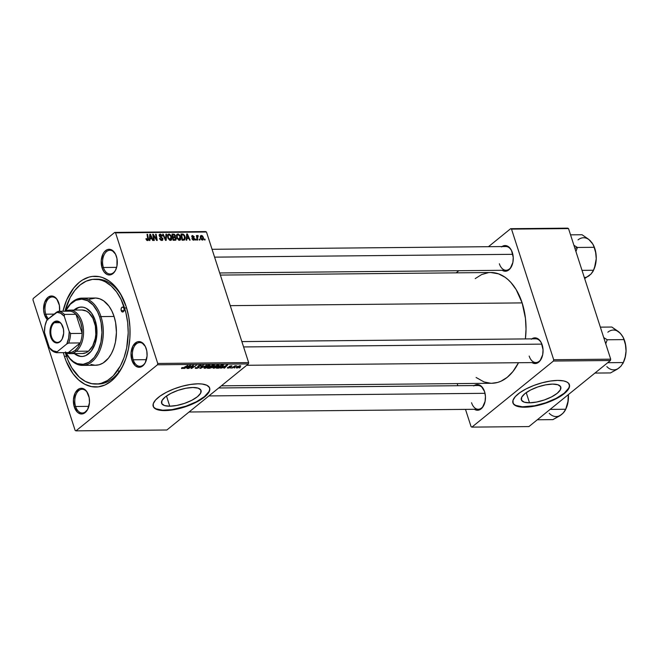 <?xml version="1.0" encoding="UTF-8"?>
<svg xmlns="http://www.w3.org/2000/svg" width="659" height="659" viewBox="0 0 659 659"><rect width="100%" height="100%" fill="white"/><g stroke="black" fill="none" stroke-linecap="round" stroke-linejoin="round"><path stroke-width="0.99" d="M529.515 402.814L526.228 392.616L529.515 402.814L524.218 402.163L521.483 400.178L521.73 397.179L524.918 393.612L530.561 390.013L537.81 386.948L545.545 384.872L552.604 384.098A20.726 7.208 -17.9 0 1 560.784 387.088A20.726 7.208 -17.9 0 1 551.113 397.13A20.726 7.208 -17.9 0 1 529.515 402.814A20.726 7.208 -17.9 0 1 521.335 399.824A20.726 7.208 -17.9 0 1 531.014 389.79A20.726 7.208 -17.9 0 1 552.604 384.098L557.909 384.757L560.644 386.734L560.397 389.733L557.209 393.308L551.558 396.899L544.318 399.964L536.574 402.039L529.515 402.814M512.891 402.748A29.671 10.313 162.1 0 0 524.539 406.85L524.655 407.204A29.671 10.313 -17.9 0 1 512.941 402.929A29.671 10.313 -17.9 0 1 526.788 388.555A29.671 10.313 -17.9 0 1 557.695 380.416L550.281 381.059L542.077 382.797L533.79 385.482L526.146 388.884L519.794 392.715L515.289 396.636L513.007 400.318L513.155 403.432L514.597 405.071L518.658 406.694L529.482 406.9L543.065 404.025L556.204 398.736L565.793 392.278L568.091 389.716L569.574 386.19L568.61 383.316L566.641 381.899L563.692 380.927L557.695 380.416A29.671 10.313 -17.9 0 1 569.409 384.691A29.671 10.313 -17.9 0 1 555.562 399.057A29.671 10.313 -17.9 0 1 524.655 407.204L524.539 406.85A29.671 10.313 162.1 0 0 555.224 398.819A29.671 10.313 162.1 0 0 569.343 384.518M169.775 406.208L166.48 396.018L169.775 406.208L164.47 405.557L161.735 403.58L161.982 400.573L165.17 397.006L170.813 393.415L178.062 390.342L185.805 388.266L192.856 387.492A20.726 7.208 -17.9 0 1 201.036 390.482A20.726 7.208 -17.9 0 1 191.365 400.524A20.726 7.208 -17.9 0 1 169.775 406.208A20.726 7.208 -17.9 0 1 161.595 403.226A20.726 7.208 -17.9 0 1 171.266 393.184A20.726 7.208 -17.9 0 1 192.856 387.492L198.161 388.151L200.896 390.128L200.649 393.135L197.461 396.702L191.818 400.293L184.569 403.366L176.826 405.442L169.775 406.208M153.143 406.15A29.671 10.313 162.1 0 0 164.791 410.244L164.907 410.598A29.671 10.313 -17.9 0 1 153.201 406.323A29.671 10.313 -17.9 0 1 167.048 391.957A29.671 10.313 -17.9 0 1 197.955 383.81L190.533 384.452L182.329 386.19L174.05 388.876L166.398 392.286L160.046 396.108L155.54 400.029L153.259 403.712L153.407 406.834L155.961 409.124L158.91 410.087L169.734 410.302L183.317 407.419L196.456 402.13L206.045 395.68L208.343 393.11L209.826 389.584L209.455 387.583L206.893 385.293L202.14 384.024L197.955 383.81A29.671 10.313 -17.9 0 1 209.661 388.085A29.671 10.313 -17.9 0 1 195.814 402.46A29.671 10.313 -17.9 0 1 164.907 410.598L164.791 410.244A29.671 10.313 162.1 0 0 195.476 402.212A29.671 10.313 162.1 0 0 209.603 387.912M103.405 267.488A11.87 7.438 -90.5 0 0 115.935 269.407A11.87 7.438 89.5 0 1 110.127 273.996A11.87 7.438 89.5 0 1 103.405 267.488L116.643 267.365L103.405 267.488A11.87 7.438 89.5 0 1 109.905 250.263A11.87 7.438 89.5 0 1 115.803 254.753A11.87 7.438 -90.5 0 0 105.942 252.142A11.87 7.438 -90.5 0 0 103.405 267.488L102.087 267.941L103.405 267.488M116.404 256.335A12.859 8.065 89.5 0 1 115.803 269.704A12.859 8.065 89.5 0 1 102.087 267.941L104.048 271.895L106.799 274.358L108.348 274.902L109.929 274.96L112.953 273.609L115.407 270.519L116.931 266.145L116.989 258.682L115.547 254.209L111.684 249.926L108.562 249.324L107.005 249.761L104.213 252.018L103.084 253.764L101.231 260.593L102.087 267.941A12.859 8.065 89.5 0 1 104.938 251.211A12.859 8.065 89.5 0 1 115.663 254.448A12.859 8.065 89.5 0 1 116.404 256.335M133.217 359.789A11.87 7.438 -90.5 0 0 145.746 361.7A11.87 7.438 89.5 0 1 139.939 366.297A11.87 7.438 89.5 0 1 133.217 359.789L146.455 359.666L133.217 359.789A11.87 7.438 89.5 0 1 139.716 342.565A11.87 7.438 89.5 0 1 145.614 347.054A11.87 7.438 -90.5 0 0 135.754 344.443A11.87 7.438 -90.5 0 0 133.217 359.789L131.899 360.242L133.217 359.789M146.216 348.636A12.859 8.065 89.5 0 1 145.614 362.005A12.859 8.065 89.5 0 1 131.899 360.242L135.161 365.638L138.159 367.203L141.29 366.824L142.764 365.91L145.219 362.812L147.064 355.984L146.8 350.983L145.359 346.51L141.496 342.219L138.374 341.617L136.817 342.054L132.896 346.057L131.042 352.894L131.899 360.242A12.859 8.065 89.5 0 1 134.749 343.512A12.859 8.065 89.5 0 1 145.474 346.749A12.859 8.065 89.5 0 1 146.216 348.636M75.612 406.488A11.87 7.438 -90.5 0 0 88.141 408.399A11.87 7.438 89.5 0 1 82.334 412.995A11.87 7.438 89.5 0 1 75.612 406.488L88.841 406.364L75.612 406.488A11.87 7.438 89.5 0 1 82.103 389.263A11.87 7.438 89.5 0 1 88.001 393.752A11.87 7.438 -90.5 0 0 78.149 391.133A11.87 7.438 -90.5 0 0 75.612 406.488L74.286 406.941L75.612 406.488M88.611 395.334A12.859 8.065 89.5 0 1 88.009 408.704A12.859 8.065 89.5 0 1 74.286 406.941L77.556 412.336L80.555 413.901L83.685 413.522L87.614 409.511L89.459 402.682L89.196 397.682L86.642 391.38L83.891 388.917L80.769 388.316L79.212 388.752L75.283 392.756L73.437 399.585L74.286 406.941A12.859 8.065 89.5 0 1 77.136 390.21A12.859 8.065 89.5 0 1 87.861 393.448A12.859 8.065 89.5 0 1 88.611 395.334M45.8 314.186A11.87 7.438 -90.5 0 0 48.412 318.783A11.87 7.438 89.5 0 1 45.8 314.186L54.178 314.112L45.8 314.186A11.87 7.438 89.5 0 1 52.292 296.962A11.87 7.438 89.5 0 1 58.19 301.451A11.87 7.438 -90.5 0 0 48.338 298.84A11.87 7.438 -90.5 0 0 45.8 314.186L44.474 314.64L45.8 314.186M47.341 319.656A12.859 8.065 89.5 0 1 44.474 314.64A12.859 8.065 89.5 0 1 47.324 297.909A12.859 8.065 89.5 0 1 58.05 301.147A12.859 8.065 89.5 0 1 58.799 303.033A12.859 8.065 89.5 0 1 59.565 311.27L59.384 305.381L56.831 299.087L55.529 297.637L52.531 296.08L50.957 296.023L47.934 297.366L44.581 302.522L43.601 309.812L44.474 314.64L47.745 320.035M471.564 402.748A11.87 7.438 -90.5 0 0 484.093 404.659A11.87 7.438 89.5 0 1 478.286 409.255A11.87 7.438 89.5 0 1 471.564 402.748M474.192 385.564A12.859 8.065 89.5 0 1 483.813 389.708A12.859 8.065 89.5 0 1 484.563 391.594A12.859 8.065 89.5 0 1 483.961 404.964A12.859 8.065 89.5 0 1 474.414 409.297L478.08 410.219L479.637 409.783L482.429 407.517L485.082 401.405L485.436 396.421L484.563 391.594L481.292 386.199L478.294 384.634L476.721 384.576L473.697 385.927M499.357 263.748A11.87 7.438 -90.5 0 0 511.886 265.668A11.87 7.438 89.5 0 1 506.079 270.264A11.87 7.438 89.5 0 1 499.357 263.748M501.985 246.565A12.859 8.065 89.5 0 1 511.615 250.717A12.859 8.065 89.5 0 1 512.356 252.595A12.859 8.065 89.5 0 1 511.755 265.972A12.859 8.065 89.5 0 1 502.207 270.297L505.881 271.22L508.905 269.877L510.231 268.518L512.883 262.406L513.229 257.43L511.499 250.469L509.094 247.207L506.096 245.642L504.514 245.585L501.491 246.927M529.169 356.049A11.87 7.438 -90.5 0 0 541.698 357.961A11.87 7.438 89.5 0 1 535.891 362.557A11.87 7.438 89.5 0 1 529.169 356.049M531.797 338.866A12.859 8.065 89.5 0 1 541.426 343.009A12.859 8.065 89.5 0 1 542.168 344.896A12.859 8.065 89.5 0 1 541.566 358.265A12.859 8.065 89.5 0 1 532.019 362.598L535.693 363.521L538.716 362.17L540.042 360.819L542.695 354.707L543.041 349.731L541.311 342.771L538.905 339.5L535.907 337.935L534.325 337.878L531.302 339.228M96.997 384.008A52.415 32.868 -90.5 0 0 124.007 363.331A52.415 32.868 89.5 0 1 98.15 384.024A52.415 32.868 89.5 0 1 96.997 384.008M64.508 356.643L66.386 355.992L64.508 356.643L66.221 361.363L72.96 373.645L78.569 379.881L84.822 384.255L91.486 386.611L98.29 386.858L104.979 384.98L111.305 381.05L117.014 375.226L121.89 367.722L125.754 358.834L128.439 348.899L129.856 338.306L129.947 327.449L128.711 316.757L126.19 306.641A55.381 34.721 89.5 0 1 123.604 364.238A55.381 34.721 89.5 0 1 64.508 356.643A55.381 34.721 89.5 0 1 63.338 352.647L64.508 356.643M490.741 272.521L498.525 273.839L505.016 277.225L508.073 279.663L510.972 282.554L516.178 289.631L522.142 302.901A55.381 34.721 -90.5 0 1 525.396 338.924L526.022 329.146L525.445 318.322L522.142 302.901L230.255 305.652L522.142 302.901A55.381 34.721 -90.5 0 0 490.774 272.521L220.378 275.075M166.867 429.998L75.966 430.854L157.476 364.781L248.377 363.925L166.867 429.998L248.377 363.925L248.641 362.59L206.465 232.001L115.564 232.858L157.74 363.455L248.641 362.59L248.377 363.925L157.476 364.781L75.966 430.854L75.134 430.418L32.95 299.829L75.134 430.418L75.966 430.854L166.867 429.998M230.535 368.06L231.218 367.615L230.535 368.06M234.316 368.027L234.999 367.582L234.316 368.027M213.78 368.257L217.198 367.195L219.052 365.3L217.173 365.185L214.653 366.198L212.972 367.623L213.78 368.257L213.401 367.088L213.78 368.257L218.368 366.42L219.085 365.374L216.037 365.539L213.59 366.923L212.931 367.953L213.78 368.257M221.193 368.15L222.907 367.294L224.818 367.269L223.953 368.126L224.513 368.117L227.635 365.004L220.584 368.159L224.818 367.269L223.953 368.126L224.513 368.117L227.635 365.004L226.943 365.004L221.193 368.15M209.653 368.257L212.149 367.458L214.521 365.284L212.264 365.144L207.494 368.282L209.653 368.257L214.191 365.877L214.323 365.177L212.264 365.144L207.494 368.282L209.653 368.257M200.583 368.348L206.794 365.193L200.863 367.903L203.466 365.226L202.898 365.234L199.866 368.348L200.583 368.348L200.41 367.796L200.583 368.348L206.794 365.193L200.863 367.903L203.466 365.226L202.898 365.234L199.866 368.348L200.583 368.348M181.686 367.879L181.53 368.521L183.227 368.274L187.831 365.374L183.029 368.076L182.213 368.167L182.7 367.549L182.082 367.598L181.933 368.562L184.331 367.673L187.831 365.374L182.419 368.192L182.7 367.549L182.082 367.598L181.933 368.562M188.729 368.455L192.749 365.803L191.036 368.43L191.629 368.43L196.398 365.292L191.802 367.961L193.532 365.325L192.939 365.325L188.169 368.463L192.749 365.803L191.036 368.43L191.629 368.43L196.398 365.292L191.802 367.961L193.532 365.325L192.939 365.325L188.729 368.455M184.289 368.496L186.003 367.64L187.914 367.623L187.049 368.472L187.609 368.463L190.723 365.35L183.68 368.505L186.003 367.64L187.914 367.623L187.049 368.472L187.609 368.463L190.723 365.35L184.289 368.496M200.97 366.107L200.682 365.218L200.97 366.107L200.509 365.218L197.98 366.058L198.384 367.524L196.646 368.06L195.797 367.384L195.229 368.167L196.868 368.365L198.721 367.681L199.38 366.956L198.565 366.033L200.138 365.58L200.88 366.173L201.349 365.597L199.158 365.44L197.667 366.445L198.573 367.228L198.219 367.64L195.369 367.788L195.319 368.29L196.16 368.422L195.987 367.903L196.16 368.422L198.985 367.491L198.565 366.033L200.039 365.58L200.88 366.173L201.341 365.473M204.817 368.348L208.236 367.277L210.089 365.391L208.203 365.267L205.69 366.28L204.01 367.714L204.817 368.348L204.438 367.178L204.817 368.348L209.405 366.511L210.122 365.457L207.074 365.621L204.628 367.014L203.969 368.035L204.817 368.348M227.652 367.368L227.404 368.027L229.159 367.953L230.378 367.236L230.007 366.305L231.696 366.445L231.968 365.934L229.694 366.165L229.06 366.709L229.472 367.565L227.652 367.368L228.039 368.126L230.172 367.458L229.917 366.371L231.696 366.445L231.268 365.77L229.299 366.429L229.587 367.483L228.418 367.837L227.701 367.327L228.039 368.126M218.055 368.183L221.679 367.096L223.541 365.259L221.226 365.061L216.457 368.192L219.01 368.093L222.866 366.313L223.203 365.086L221.226 365.061L216.457 368.192L218.055 368.183M236.787 368.043L238.731 367.541L240.774 365.976L237.685 366.42L236.144 367.631L236.787 368.043L236.515 367.195L236.787 368.043L240.271 366.618L240.131 365.687L236.573 367.154L236.787 368.043L236.573 367.154M232.157 368.043L236.721 365.794L234.901 366.239L235.625 365.77L235.057 365.77L231.589 368.051L236.721 365.794L234.901 366.239L235.625 365.77L235.057 365.77L232.157 368.043M239.497 367.977L240.181 367.533L239.497 367.977M180.648 236.688L180.665 239.547L179.726 240.28L178.589 240.082L176.744 237.652L176.694 234.703L178.342 234.011L180.253 235.724L180.648 236.688L177.905 233.961L176.604 234.909L176.744 237.652L179.462 240.304L180.286 240.016L180.648 236.688M186.917 238.459L186.802 240.148L186.192 240.156L186.703 233.953L187.387 233.953L190.121 240.123L189.561 240.123L188.836 238.443L186.917 238.459L188.836 238.443L189.561 240.123L190.121 240.123L187.387 233.953L186.703 233.953L186.192 240.156L186.802 240.148L186.917 238.459L186.291 238.97L186.917 238.459M147.616 240.601L148.382 238.863L147.855 239.283L148.382 238.863L147.583 234.324L147.015 234.332L147.781 238.715L146.825 240.362L147.418 239.876L146.603 239.143L146.166 239.497L146.479 238.599L145.944 238.69L147.616 240.601L146.66 240.238L145.993 238.97L146.479 238.599L147.039 239.761L147.838 239.563L147.015 234.332L147.583 234.324L148.448 239.481L147.616 240.601L148.143 240.436M160.195 234.126L159.107 235.008L160.195 234.126L159.214 235.782L162.402 238.698L160.961 240.304L161.644 239.744L160.055 239.555L160.466 239.217L160.096 238.509L159.667 238.855L160.03 238.311L159.494 238.393L161.842 240.469L162.666 240.214L162.946 238.64L162.444 240.354L160.911 240.28L159.832 239.201L159.494 238.393L160.03 238.311L161.348 239.719L162.46 238.929L159.626 236.548L159.099 235.123L159.42 234.365L160.516 234.151L162.205 235.543L162.386 236.037L161.85 236.103L160.326 234.851L159.733 235.642L162.946 238.64L159.758 235.733L160.409 234.851L162.345 235.906L160.195 234.126L159.429 234.357M166.554 234.151L166.192 240.346L165.475 240.354L162.658 234.184L163.218 234.176L165.64 239.464L165.944 234.151L166.554 234.151L165.944 234.151L165.64 239.464L163.218 234.176L162.658 234.184L165.475 240.354L166.192 240.346L166.554 234.151L165.911 234.662L166.554 234.151M171.686 236.779L171.702 239.629L170.755 240.362L169.627 240.164L167.864 237.973L167.724 234.793L169.379 234.093L171.282 235.807L171.686 236.779L168.935 234.044L167.641 234.991L167.781 237.734L170.5 240.387L171.324 240.098L171.686 236.779L171.225 237.149L171.686 236.779M204.949 239.093L205.106 239.975L204.545 239.983L204.381 239.102L204.949 239.093L204.381 239.102L204.545 239.983L205.106 239.975L204.949 239.093L204.455 239.497L204.949 239.093M175.113 237.083L175.376 235.568L174.899 235.955L175.376 235.568L174.182 234.176L172.188 235.065L173.399 234.085L172.015 234.093L173.103 240.28L175.261 240.263L175.698 238.723L176.282 238.69L175.829 240.107L173.103 240.28L172.015 234.093L174.577 234.39L175.483 236.029L175.113 237.083L176.192 238.327L175.179 237.034M150.013 238.805L149.898 240.502L149.288 240.502L149.799 234.307L150.483 234.299L153.218 240.469L152.649 240.477L151.924 238.789L150.013 238.805L151.924 238.789L152.649 240.477L153.218 240.469L150.483 234.299L149.799 234.307L149.288 240.502L149.898 240.502L150.013 238.805L149.387 239.316L150.013 238.805M153.695 236.68L154.338 240.461L153.769 240.461L152.699 234.274L153.292 234.274L156.529 239.497L155.582 234.25L156.15 234.242L157.237 240.428L156.644 240.436L153.399 235.222L153.695 236.68L153.399 235.222L154.379 236.894L154.774 236.589L153.292 234.274L152.699 234.274L153.769 240.461L154.338 240.461L153.695 236.68L153.185 237.1L153.695 236.68M193.721 240.164L194.627 238.855L194.108 239.275L194.627 238.855L194.084 238.039L193.664 238.377L194.084 238.039L193.079 237.454L192.634 237.817L193.079 237.454L192.098 237.38L192.313 236.696L191.884 237.042L192.7 236.07L194.265 236.861L192.552 235.51L191.711 236.186L192.552 235.51L191.785 236.803L194.084 238.912L193.038 240.033L193.565 239.604L191.868 238.574L193.721 240.164L192.741 239.876L191.868 238.574L193.342 239.579L194.117 239.06L191.876 237.026L192.222 235.56L194.15 236.581L193.73 236.952L192.7 236.07L192.288 236.573L194.413 238.41L194.644 239.629L193.721 240.164L194.413 239.967M184.479 240.024L185.014 236.507L184.561 236.878L185.014 236.507L183.037 234.069L181.143 234.95L182.329 233.994L180.978 234.011L182.065 240.197L184.479 240.024L182.065 240.197L180.978 234.011L183.218 234.134L184.528 235.395L185.294 237.85L184.726 239.868M201.407 235.428L200.394 236.251L201.407 235.428C200.287 235.782 199.998 236.738 200.558 238.311L202.47 240.082L203.326 237.289L202.865 237.668L203.326 237.289L203.507 239.11L202.577 240.082L201.044 239.266L200.336 237.339L200.69 235.7L202.329 235.757L203.326 237.289L201.407 235.428L200.756 235.634M199.768 239.143L199.924 240.024L199.364 240.033L199.191 239.151L199.768 239.143L199.191 239.151L199.364 240.033L199.924 240.024L199.768 239.143L199.273 239.547L199.768 239.143M197.716 235.461L196.637 236.878L196.975 235.551L196.407 235.551L197.198 240.057L197.766 240.049L197.469 238.253L196.95 238.665L197.469 238.253L197.766 240.049L197.198 240.057L196.407 235.551L196.975 235.551L197.132 236.482L197.445 235.584L198.145 235.625L198.153 236.326L197.412 236.614L197.469 238.253L198.153 236.326L198.145 235.625L197.478 235.551M195.987 239.176L196.143 240.065L195.583 240.065L195.41 239.184L195.987 239.176L195.41 239.184L195.583 240.065L196.143 240.065L195.987 239.176L195.492 239.579L195.987 239.176M33.214 298.494L114.724 232.421L205.624 231.564L206.465 232.001L248.641 362.59L157.74 363.455L157.476 364.781L157.74 363.455L115.564 232.858L114.724 232.421L115.564 232.858L206.465 232.001L205.624 231.564L114.724 232.421L33.214 298.494L32.95 299.829L33.214 298.494M528.922 426.579L471.918 427.114L553.428 361.041L610.432 360.506L528.922 426.579L610.432 360.506L610.704 359.171L568.519 228.582L511.516 229.118L553.692 359.715L610.704 359.171L610.432 360.506L553.428 361.041L471.918 427.114L471.086 426.678L465.493 409.379L471.086 426.678L471.918 427.114L528.922 426.579M456.193 272.851L458.837 270.709L456.193 272.851M488.459 246.697L510.676 228.681L567.687 228.146L568.519 228.582L610.704 359.171L553.692 359.715L553.428 361.041L553.692 359.715L511.516 229.118L510.676 228.681L511.516 229.118L568.519 228.582L567.687 228.146L510.676 228.681L488.459 246.697M457.173 383.604L457.848 385.713L457.173 383.604M488.352 272.678L481.663 274.556L475.197 278.6M476.127 377.492L484.068 381.956L490.831 383.266M491.787 383.274L497.619 382.442L500.939 381.24L507.257 377.31L512.966 371.487L518.501 362.722A55.381 34.721 -90.5 0 1 491.82 383.274L221.35 385.828M535.668 338.825A11.87 7.438 89.5 0 1 541.566 343.314M478.055 385.523A11.87 7.438 89.5 0 1 483.953 390.013M505.857 246.532A11.87 7.438 89.5 0 1 511.755 251.013M126.19 306.641L120.226 293.37L115.02 286.294L112.121 283.395L109.064 280.965L102.573 277.579L99.212 276.665L92.4 276.418L89.023 277.093L82.482 280.009L79.385 282.225L73.676 288.049L66.732 299.845L62.943 311.237A55.381 34.721 89.5 0 1 90.464 276.739A55.381 34.721 89.5 0 1 122.986 298.511A55.381 34.721 89.5 0 1 126.19 306.641M94.88 279.227L97.161 279.202A52.415 32.868 89.5 0 1 123.398 299.408A52.415 32.868 -90.5 0 0 96.008 279.251M118.373 370.976L118.991 371.791L118.373 370.976M175.261 240.263L175.895 240.057M174.792 236.466L174.355 234.933L172.707 234.81L173.053 236.738L172.707 234.81L172.213 235.214L173.671 234.802L174.824 235.601L174.792 236.466L172.666 237.784L173.96 236.729L172.551 237.141L173.96 236.729M174.602 236.622L173.564 237.462M174.33 240.271L175.599 239.192L175.434 237.907L173.177 237.462L173.539 239.555L173.177 237.462L172.674 237.866L174.363 237.454L175.623 238.311L174.19 240.271L175.137 239.505L173.688 240.271L174.594 239.547L173.045 239.958L175.137 239.505M168.094 234.324L167.641 234.991M167.592 235.139L168.935 234.044L167.592 235.139M168.234 235.461L168.35 237.759L168.234 235.461L167.468 236.079L169.149 234.769L171.109 236.713L169.66 240.189L170.302 239.662L168.35 237.759L167.921 238.105L168.35 237.759L169.371 239.299L170.689 239.571L171.299 238.591L171.109 236.713L169.783 234.933L168.836 234.818L168.234 235.461L169.149 234.769M169.865 240.271L170.302 239.662M162.806 234.513L163.218 234.176L162.806 234.513M164.495 238.204L164.931 237.85L164.495 238.204M165.22 239.802L165.64 239.464L165.22 239.802M161.224 240.395L161.644 239.744M159.758 235.733L160.409 234.851M159.709 236.647L160.153 236.284L159.709 236.647M160.747 237.388L161.323 236.919L160.747 237.388M146.916 240.42L147.418 239.876M149.75 234.892L150.483 234.299L149.75 234.892M150.087 238.088L150.244 236.243L149.593 236.77L150.244 236.243L150.277 234.975L149.7 235.444L150.277 234.975L151.619 238.072L150.713 238.805L151.619 238.072L149.445 238.607L151.619 238.072L150.277 234.975L150.087 238.088M152.773 234.695L153.292 234.274L152.773 234.695M155.845 238.294L154.774 236.589L154.387 236.911L156.644 240.436L157.237 240.428L156.15 234.242L155.582 234.25L156.529 239.497L155.845 238.294L155.466 238.599L155.845 238.294M155.656 234.653L156.15 234.242L155.656 234.653M152.929 235.601L153.399 235.222L152.929 235.601M194.084 238.912L193.565 239.604M192.552 235.51L191.975 235.683M192.313 236.696L192.7 236.07M186.654 234.546L187.387 233.953L186.654 234.546M186.991 237.734L187.148 235.897L186.497 236.416L187.148 235.897L187.189 234.629L186.612 235.098L187.189 234.629L188.523 237.718L187.617 238.451L188.523 237.718L186.349 238.261L188.523 237.718L187.189 234.629L186.991 237.734M183.078 240.346L183.103 239.851M182.502 239.464L181.678 234.728L181.176 235.131L183.235 234.818L184.446 236.474L184.265 239.209L182.321 240.197L183.227 239.464L182.502 239.464L184.405 239.06L184.668 237.421L183.663 235.098L181.678 234.728L182.502 239.464M177.057 234.242L176.604 234.909M176.554 235.049L177.905 233.961L176.554 235.049M177.197 235.378L177.312 237.677L177.197 235.378L176.431 235.996L178.119 234.678L180.072 236.63L178.622 240.098L179.264 239.579L177.312 237.677L176.884 238.023L177.312 237.677L178.334 239.217L179.66 239.489L180.261 238.509L180.072 236.63L178.754 234.851L177.806 234.736L177.197 235.378L178.119 234.678M178.828 240.189L179.264 239.579M202.47 240.082L203.096 239.86M201.102 238.228L201.563 235.988L202.766 237.298L202.297 239.522L201.802 239.925L202.297 239.522L201.102 238.228L200.665 238.583L201.102 238.228L202.099 239.497L202.881 238.978L202.725 237.182L201.769 236.021L200.962 236.523L201.102 238.228M200.311 236.845L201.563 235.988M201.918 239.975L202.297 239.522M197.14 236.441L198.145 235.625L197.14 236.441M196.662 237.034L197.824 236.186M192.634 365.943L192.815 366.495L192.634 365.943M192.074 366.742L192.271 367.351L192.074 366.742M191.637 367.45L191.802 367.961L191.637 367.45M191.423 367.804L191.629 368.43L191.423 367.804M187.477 368.051L187.609 368.463L187.477 368.051M186.761 367.269L189.808 365.465L188.285 367.261L186.678 367.022L189.883 365.696L188.285 367.261L186.761 367.269M196.646 368.06L195.978 367.796M197.98 366.058L197.774 366.733M200.575 365.218L200.88 366.173L200.575 365.218M200.039 365.58L200.377 366.14M198.985 367.491L198.993 366.626M201.539 366.626L201.687 367.088L201.539 366.626M200.723 367.467L200.863 367.903L200.723 367.467M209.274 366.099L209.405 366.511L209.274 366.099M208.788 365.498L209.364 365.687L209.084 366.305L206.292 367.813L204.702 367.738L205.064 367.104L208.788 365.498L208.887 366.478L205.303 367.977L205.064 366.684L208.681 365.177L209.389 365.737L209.2 365.135M214.191 365.877L214.323 365.177M212.404 367.269L212.511 366.651M210.789 366.486L212.173 365.201L213.112 365.135L213.615 365.893L210.789 366.486L212.272 365.506L213.541 365.959L210.789 366.486M208.615 367.903L210.13 366.544L211.3 366.478L211.852 367.269L208.615 367.903L210.229 366.849L211.415 366.841L211.687 367.392L208.615 367.903M228.418 367.837L228.311 367.277M229.703 367.261L229.299 366.429M231.696 366.445L231.268 365.77M230.897 366.05L231.087 366.495M224.381 367.706L224.513 368.117L224.381 367.706M223.665 366.923L226.712 365.119L225.197 366.906L223.582 366.668L226.787 365.35L225.197 366.906L223.665 366.923M217.585 367.821L221.136 365.119L222.693 365.457L222.561 365.045L222.849 365.588L222.33 366.297L217.585 367.821L221.235 365.424L222.693 365.457L221.902 366.618L217.585 367.821M217.75 365.416L218.368 365.729L217.519 366.643L214.266 367.895L213.656 367.516L214.546 366.626L217.75 365.416L217.849 366.396L214.266 367.895L214.027 366.602L217.651 365.094L218.351 365.646M240.766 365.91L240.131 365.687M239.967 365.687L240.271 366.618L239.967 365.687L239.711 366.626L237.141 367.755L237.174 367.112L239.678 365.72L239.711 366.626L238.146 367.516L237.141 367.755L237.075 366.783L239.596 365.976L239.711 366.626M205.303 367.977L204.496 367.121M211.415 366.841L211.852 367.269M222.693 365.457L222.676 365.045M214.266 367.895L213.467 367.038M237.141 367.755L237.174 367.112M152.97 405.516L153.885 407.344L155.853 408.769L162.608 410.203L172.213 409.61L185.97 406.166L196.341 401.776L204.422 396.636L208.985 391.528L209.71 389.23L209.34 387.228M512.718 402.122L513.633 403.951L515.593 405.367L522.356 406.809L534.638 405.746L545.718 402.773L556.089 398.382L564.17 393.242L568.733 388.126L569.458 385.836L569.088 383.835M66.543 353.957A2.471 1.549 89.5 0 0 66.707 354.855L67.91 356.189A2.471 1.549 89.5 0 1 66.707 354.855L66.543 353.924M121.231 310.653L124.007 310.628L121.231 310.653L121.132 308.766L121.899 307.333L123.076 307.193L123.983 308.42A2.471 1.549 89.5 0 1 122.632 312.012A2.471 1.549 89.5 0 1 121.231 310.653A2.471 1.549 89.5 0 1 122.582 307.069A2.471 1.549 89.5 0 1 123.983 308.42L124.09 310.307L123.324 311.748L122.137 311.888L121.231 310.653M75.093 353.586A24.721 15.503 -90.5 0 0 82.095 356.478M82.021 307.036L81.246 307.045A24.721 15.503 89.5 0 0 73.915 310.084L77.177 307.959L80.167 307.119L83.207 307.226L86.181 308.28L91.477 313.017L95.25 320.612A24.721 15.503 89.5 0 1 81.716 356.494A24.721 15.503 89.5 0 1 74.327 353.595M65.488 351.898L69.887 358.488L73.396 361.626L77.218 363.628L83.215 364.312L89.056 362.195L94.253 357.458L98.339 350.506L100.984 341.939L101.939 332.498L101.14 323.001L99.657 317.037L97.474 311.641L93.076 305.051L87.68 300.759L81.757 299.145L75.801 300.339L70.34 304.236L65.472 311.213A32.637 20.462 89.5 0 1 99.657 317.037L100.975 316.584A33.625 21.08 -90.5 0 0 65.447 311.213A33.625 21.08 89.5 0 1 81.93 298.14A33.625 21.08 89.5 0 1 100.975 316.584L114.073 316.46A33.625 21.08 -90.5 0 0 95.028 298.016L81.93 298.14M124.535 307.975L126.602 307.959L124.535 307.975A52.415 32.868 89.5 0 1 95.843 384.049A52.415 32.868 89.5 0 1 66.155 355.3A52.415 32.868 89.5 0 1 65.348 352.623L67.778 359.773L71.798 367.854L79.467 377.294L85.39 381.437L91.692 383.67L98.133 383.9L101.329 383.258L107.516 380.498L113.241 375.861L120.473 365.786L124.123 357.376L126.668 347.977L128.208 332.82L127.665 322.572L125.877 312.671L121.025 299.31L116.536 291.879L111.223 285.981L105.308 281.838L102.186 280.479L99.007 279.605L92.565 279.375L86.222 281.154L80.241 284.869L74.838 290.388L70.216 297.489L64.961 311.221A52.415 32.868 89.5 0 1 94.855 279.227A52.415 32.868 89.5 0 1 124.535 307.975M82.045 310.01A21.755 13.641 89.5 0 1 94.369 321.938A21.755 13.641 89.5 0 1 82.457 353.521L70.134 353.636A21.755 13.641 89.5 0 1 65.925 352.623A21.755 13.641 -90.5 0 0 76.197 351.288A21.755 13.641 -90.5 0 0 82.474 323.536A21.755 13.641 -90.5 0 0 65.538 311.213A21.755 13.641 89.5 0 1 69.722 310.125A21.755 13.641 89.5 0 1 83.158 326.765A21.755 13.641 89.5 0 1 76.197 351.288L88.52 351.173L86.032 352.713L82.391 353.521M89.492 299.252L95.629 298.025L99.731 298.815L103.677 300.875L108.941 306.13L111.824 310.9L114.073 316.46L115.605 322.605L116.429 332.391L115.44 342.12L113.809 348.15L111.462 353.545L108.504 358.101L103.158 362.985L99.18 364.757L95.069 365.251L90.958 364.46M82.564 365.383L95.662 365.259A33.625 21.08 -90.5 0 0 114.073 316.46L100.975 316.584A33.625 21.08 89.5 0 1 82.564 365.383A33.625 21.08 89.5 0 1 65.834 352.623A33.625 21.08 -90.5 0 0 93.767 360.086A33.625 21.08 -90.5 0 0 100.975 316.584L99.657 317.037A32.637 20.462 89.5 0 1 92.861 359.048A32.637 20.462 89.5 0 1 65.859 352.623M81.246 307.045A24.721 15.503 89.5 0 1 95.25 320.612L96.931 329.895L96.889 334.747L95.053 343.907L91.156 351.231L85.785 355.58L82.795 356.42L79.755 356.313L76.782 355.259L73.989 353.306M77.951 307.951L74.681 310.076A24.721 15.503 -90.5 0 1 81.634 307.053M74.764 353.298L77.556 355.25L80.522 356.305M81.988 310.01L86.387 311.089L88.841 312.811L92.911 318.338L95.357 325.917L95.81 334.377L95.25 338.545L92.68 345.934L88.52 351.173L76.197 351.288A21.755 13.641 89.5 0 1 70.134 353.636M214.579 257.142L512.817 254.325L214.579 257.142M591.815 242.561L588.734 239.349L582.037 234.736L570.546 234.843L582.037 234.736L588.734 239.349L592.952 244.234L594.171 247.306L577.399 247.463L575.933 251.532L577.399 247.463L574.895 248.328L577.399 247.463L573.907 245.263L577.399 247.463L594.171 247.306L595.736 252.834L596.238 258.756L594.558 267.505L592.952 271.475L590.999 274.07L584.673 278.592L590.909 274.095M582.012 270.363L593.512 270.256L582.012 270.363M588.009 276.442L590.999 274.07L593.512 270.256L592.952 271.475M593.916 269.407L595.662 263.864L596.238 258.756L595.514 251.071L593.693 245.725M593.265 270.841L593.924 269.374A19.902 12.48 -90.5 0 0 596.238 258.756L595.736 252.834L593.693 245.799L591.897 242.627L589.072 239.719M593.512 270.256L595.398 264.654L596.238 258.756A19.902 12.48 -90.5 0 0 593.701 245.758A19.902 12.48 -90.5 0 0 593.495 245.321M584.335 277.554A19.902 12.48 -90.5 0 0 589.508 275.421M590.505 240.996A19.902 12.48 -90.5 0 0 578.034 239.901M485.024 393.316L208.895 395.927L485.024 393.316M566.114 408.407L567.869 402.863L568.338 394.626L568.445 397.756A19.902 12.48 -90.5 0 0 568.379 394.593L568.182 400.721L565.71 409.247L550.117 409.396L565.71 409.247L564.335 411.751L561.707 414.412L552.909 419.626L537.316 419.775L552.909 419.626L559.862 415.771L563.107 413.094M560.216 415.434L563.198 413.069L565.71 409.247L565.15 410.475M565.471 409.832L566.13 408.374A19.902 12.48 -90.5 0 0 568.445 397.756L567.605 403.654L565.71 409.247M549.244 413.317A19.902 12.48 -90.5 0 0 561.707 414.412M541.896 344.122L243.583 346.939L541.896 344.122M621.626 334.863L618.546 331.65L611.849 327.037L600.357 327.144L611.849 327.037L620.317 333.297L622.763 336.535L623.982 339.607L607.211 339.764L605.745 343.825L607.211 339.764L623.982 339.607L625.548 345.135L626.05 351.058A19.902 12.48 -90.5 0 0 624.666 340.975L623.982 339.607L625.548 345.135L626.05 351.058L625.21 356.956L623.323 362.549L607.722 362.697L623.323 362.549L620.811 366.371L617.467 369.073L610.522 372.928L594.929 373.076L610.522 372.928L617.467 369.073L620.72 366.396M607.211 339.764L603.718 337.556L607.211 339.764M623.727 361.709L625.473 356.165L626.05 351.058L625.317 343.364L623.505 338.026M607.845 332.202A19.902 12.48 -90.5 0 1 620.317 333.297L618.883 332.021M617.821 368.735L620.811 366.371L623.323 362.549L622.763 363.776M623.505 338.092L624.666 340.975A19.902 12.48 -90.5 0 0 623.513 338.051L623.15 337.293L623.505 338.092M620.317 333.297L623.15 337.293M623.076 363.134L623.735 361.676A19.902 12.48 -90.5 0 0 626.05 351.058L625.21 356.956L623.323 362.549M606.848 366.618A19.902 12.48 -90.5 0 0 619.32 367.714M54.302 322.729A10.387 6.508 -90.5 0 0 51.509 336.683A10.387 6.508 -90.5 0 0 60.282 341.263L59.994 341.799A10.981 6.887 89.5 0 1 50.718 336.955A10.981 6.887 89.5 0 1 53.667 322.21L54.302 322.729L60.109 322.679L54.302 322.729A10.387 6.508 89.5 0 1 57.193 321.617A10.387 6.508 89.5 0 1 62.391 325.62A10.387 6.508 -90.5 0 0 54.302 322.729L53.667 322.21L54.919 321.427L57.597 321.106L61.271 323.676L63.445 329.055L63.668 333.322L62.094 339.154L59.994 341.799L56.064 342.902L53.503 341.56L50.718 336.955L49.985 330.678L51.567 324.846L53.667 322.21A10.981 6.887 89.5 0 1 62.308 325.439A10.981 6.887 89.5 0 1 62.432 338.462A10.981 6.887 89.5 0 1 59.994 341.799L60.282 341.263A10.387 6.508 89.5 0 1 57.391 342.383A10.387 6.508 89.5 0 1 50.974 334.434A10.387 6.508 89.5 0 1 54.302 322.729M46.896 320.01L58.429 311.279L56.501 312.226A19.778 12.397 89.5 0 1 64.261 316.271L64.434 314.417A20.767 13.023 -90.5 0 0 58.429 311.279L69.986 311.172L58.429 311.279A20.767 13.023 89.5 0 1 64.434 314.417L75.983 314.302A20.767 13.023 -90.5 0 0 69.986 311.172L67.935 311.196A20.767 13.023 89.5 0 1 69.986 311.172A20.767 13.023 89.5 0 1 75.983 314.302L82.153 333.396A20.767 13.023 89.5 0 1 80.241 342.935A20.767 13.023 89.5 0 1 75.142 350.415L76.197 351.288L75.142 350.415L78.009 347.235L80.241 342.935L68.33 352.598L71.831 352.244L75.142 350.415A20.767 13.023 89.5 0 1 68.33 352.598L56.773 352.705L57.16 351.774L66.757 343.99L68.684 343.051L80.241 342.935L68.33 352.598L56.773 352.705A20.767 13.023 89.5 0 1 50.768 349.575A20.767 13.023 -90.5 0 0 56.773 352.705L57.16 351.774L66.757 343.99L68.651 338.166L69.228 331.658L64.261 316.271L64.434 314.417L75.983 314.302A20.767 13.023 89.5 0 1 82.153 333.396L81.897 327.803L80.719 322.506L78.701 317.902L75.983 314.302L82.153 333.396L70.595 333.503L69.228 331.658L64.261 316.271L60.587 313.206L56.501 312.226L46.896 320.01L45.01 325.834L44.433 332.342L49.4 347.73L50.768 349.575L49.4 347.73L53.074 350.794L57.16 351.774A19.778 12.397 89.5 0 1 49.4 347.73L44.433 332.342A19.778 12.397 89.5 0 1 46.74 320.356A19.778 12.397 89.5 0 1 46.896 320.01L46.509 320.941M80.241 342.935A20.767 13.023 -90.5 0 0 82.153 333.396L70.595 333.503A20.767 13.023 89.5 0 1 68.684 343.051L80.241 342.935M62.514 338.281A10.387 6.508 89.5 0 1 60.282 341.263A10.387 6.508 -90.5 0 0 62.514 338.281M68.684 343.051A20.767 13.023 -90.5 0 0 70.595 333.503L69.228 331.658A19.778 12.397 89.5 0 1 66.757 343.99L68.684 343.051M116.075 269.119L115.803 269.704M145.878 361.412L145.614 362.005M88.273 408.11L88.009 408.704M484.225 404.379L483.961 404.964M512.027 265.379L511.755 265.972M541.838 357.68L541.566 358.265M537.999 338.8L241.861 341.601M480.386 385.499L218.706 387.97M508.188 246.507L212.05 249.3M174.709 236.556L173.597 237.462M168.58 234.966L167.468 235.864M159.89 234.999L159.157 235.593M193.968 239.489L193.219 240.098M192.428 236.161L191.761 236.696M184.265 239.209L183.054 240.189M177.543 234.876L176.439 235.774M182.123 368.093L181.983 367.664M195.97 367.879L195.814 367.384M200.608 365.761L200.435 365.218M198.408 366.272L198.268 365.852M213.804 365.597L213.656 365.135M212.066 366.964L211.91 366.47M218.351 365.638L218.162 365.053M236.803 367.631L236.63 367.104M82.482 356.486L81.716 356.494M98.15 384.024L95.843 384.049M219.694 272.966L506.079 270.264M593.347 244.991L593.701 245.758M189.084 411.99L478.286 409.255M535.891 362.557L246.688 365.292M82.103 310.002L69.722 310.125"/></g></svg>
